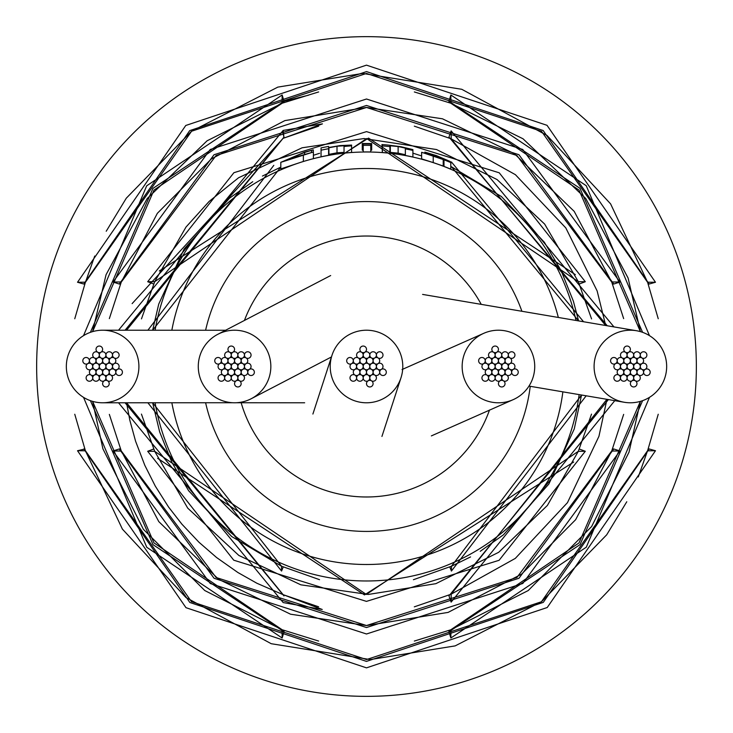 <?xml version="1.0" encoding="UTF-8"?>
<svg xmlns="http://www.w3.org/2000/svg" width="733" height="733" viewBox="0 0 733 733"><rect width="100%" height="100%" fill="white"/><g stroke="black" fill="none" stroke-linecap="round" stroke-linejoin="round"><path stroke-width="1.1" d="M74.757 318.754L85.422 282.196L77.524 282.26L185.77 125.48L366.491 65.145L547.02 125.316L655.476 282.26L647.541 282.214L541.54 131.335L366.482 73.437L191.588 131.234L85.459 282.214L94.722 256.037M619.971 282.022L611.661 281.958L516.921 155.515L366.5 107.467L216.088 155.506L121.339 281.958L113.029 282.022L210.206 149.523L366.5 99.01L522.73 149.477L619.971 282.022L613.759 284.028L518.918 154.709L366.5 105.46L214.027 154.745L119.241 284.028L120.597 284.038M141.469 318.882L154.709 281.637L147.69 281.719L233.9 172.704L366.527 131.619L499.246 172.805L585.31 281.719L578.273 281.655L366.647 138.546L154.727 281.655L186.008 227.047L209.116 201.456L238.555 177.762L302.097 147.8L363.999 138.546L436.511 149.532L497.038 179.539L544.665 224.096L578.291 281.637L591.568 318.91M262.441 176.067L280.803 167.106L152.629 330.253L158.731 304.094L184.148 248.945L229.585 198.157L252.748 181.702M147.874 330.244L273.821 165.328M118.526 330.226L283.176 130.428L322.447 123.859L283.103 138.363L132.123 303.618M83.525 335.65L146.692 185.816L282.15 94.978L282.095 103.289L154.012 190.049L92.615 331.618M36.65 366.5A329.85 329.85 0 0 1 366.5 36.65A329.85 329.85 0 0 1 696.35 366.5A329.85 329.85 0 0 1 366.5 696.35A329.85 329.85 0 0 1 36.65 366.5A329.85 329.85 0 0 0 366.5 696.35A329.85 329.85 0 0 0 696.35 366.5M640.385 331.618L579.015 190.085L450.905 103.289L450.85 94.978L586.253 185.733L649.465 335.641M605.66 325.498L451.189 138.839L451.125 130.886L613.961 326.909M450.786 163.578L451.427 161.947L583.56 321.75M578.575 320.898L451.491 166.794L501.372 196.508L544.381 242.275L561.166 270.724L573.38 301.19L578.584 320.898M125.05 402.765L283.983 595.929L283.983 594.994M126.571 402.765L283.103 594.637L322.236 609.471L283.176 602.572L118.526 402.774M283.983 138.015L283.195 130.566M586.171 395.802L451.427 571.053L451.482 566.197L581.535 395.014L574.269 428.906L548.852 484.055L503.415 534.843L480.252 551.298M614.776 400.658L451.125 602.114L451.189 594.161L606.924 399.32M649.475 397.35L586.308 547.185L450.85 638.022L450.905 629.711L578.988 542.951L640.385 401.382M92.615 401.382L153.985 542.915L282.095 629.711L282.15 638.022L146.747 547.267L83.535 397.359M319.533 579.675L281.509 566.206L231.628 536.492L188.619 490.725L171.834 462.276L159.62 431.81L152.629 402.747L281.518 566.197L281.573 571.053L147.864 402.756M147.69 451.281L154.727 451.345L366.353 594.454L578.273 451.345L585.31 451.281L499.1 560.296L366.473 601.381L233.754 560.195L147.69 451.281L153.802 448.972M113.029 450.978L121.339 451.042L216.079 577.485L366.5 625.533L516.912 577.494L611.661 451.042L619.971 450.978L522.794 583.477L366.5 633.99L210.27 583.523L113.029 450.978L119.241 448.972L214.082 578.291L366.5 627.54L518.973 578.255L613.759 448.972L612.403 448.962M658.243 414.246L647.578 450.804L655.476 450.74L547.23 607.52L366.509 667.855L185.98 607.684L77.524 450.74L85.459 450.786L191.46 601.665L366.518 659.563L541.412 601.766L647.541 450.786L638.278 476.963M283.176 130.428A6.597 1.42 -108.2 0 0 284.01 137.062L125.05 330.235M308.529 95.189L284.038 101.273L284.038 102.629M284.038 630.371L284.028 631.764L153.005 544.665L90.416 400.667M284.038 101.273L152.95 188.399L90.406 332.333M607.236 325.764L448.972 137.053L448.962 137.987M448.962 595.013L448.962 595.911L608.408 399.577M448.972 137.053L451.125 130.886M448.962 595.911L451.125 602.114M642.584 332.333L579.995 188.335L448.972 101.236L448.962 102.629M448.962 630.371L448.972 631.764L580.05 544.601L642.594 400.667M157.659 458.354L364.475 594.912L573.692 462.028M119.241 448.972L120.597 448.962M77.524 450.74L84.881 448.962M648.119 448.962L649.154 448.962L543.29 602.379L366.463 661.395L189.838 602.48L83.819 448.962M575.341 274.646L368.525 138.088L159.308 270.972M612.403 284.038L613.759 284.028M648.119 284.038L649.154 284.038L543.162 130.52L366.537 71.605L189.71 130.621L83.819 284.038L84.881 284.038M649.154 284.038L655.476 282.26M83.819 284.038L77.524 282.26M126.543 402.765L129.842 420.275L135.587 441.229L144.804 465.299L155.314 486.162L168.563 507.034L181.921 524.196L198.955 542.228L216.565 557.511L237.886 572.51L256.916 583.257L282.965 594.619A6.597 1.42 111.2 0 1 282.865 594.545M413.421 579.711L451.491 566.206L470.559 556.933M449.769 566.93L451.427 571.053M451.189 594.161L515.308 558.39L567.47 502.655L598.943 436.3L606.951 399.329M451.189 138.839L515.418 174.692L565.794 227.899L597.138 290.937L605.687 325.498M283.231 566.93L281.573 571.053M147.69 281.719L153.802 284.028M585.31 281.719L579.198 284.028M141.432 414.09L154.709 451.363L187.749 508.161L238.885 555.467L300.814 584.815L368.204 594.463L435.851 583.679L498.697 552.297L547.386 505.44L578.291 451.363L591.531 414.118M579.198 448.972L585.31 451.281M282.15 638.022L284.028 631.764M318.644 641.054L282.095 629.711M282.15 94.978L284.028 101.236M92.587 331.628L106.047 274.728L147.186 198.57L207.1 140.791L282.095 103.289M611.661 281.958L574.205 211.37L514.383 153.692L442.466 118.801L366.445 107.43L284.89 120.597L211.434 158.859L157.348 213.321L121.339 281.958M119.241 284.028L113.029 282.022M121.339 451.042L158.795 521.63L218.617 579.308L290.534 614.199L366.555 625.57L448.11 612.403L521.566 574.141L575.652 519.679L611.661 451.042M613.759 448.972L619.971 450.978M655.476 450.74L649.181 448.962M74.757 414.246L85.422 450.804L122.402 529.125L185.953 597.523L271.237 643.711L370.284 659.572L455.156 645.892L541.559 601.692L606.704 534.806L626.779 501.757M658.243 318.754L647.578 282.196L610.598 203.875L547.047 135.477L461.763 89.289L362.716 73.428L277.844 87.108L191.441 131.308L126.296 198.194L106.221 231.243M448.972 101.236L450.85 94.978M450.85 638.022L448.972 631.764M450.905 629.711L528.209 590.56L591.623 526.541L629.024 452.16L640.413 401.372M640.413 331.628L628.099 278.045L585.768 198.515L523.032 138.784L450.905 103.289M313.385 158.594L313.385 151.997L280.803 162.323L304.708 152.125L313.293 149.834L304.598 152.455L288.362 159.189L313.385 151.997M280.803 162.323L280.803 168.92L303.361 161.443L303.361 154.846M313.293 152.015L313.293 149.834M311.534 152.372L311.534 150.577M304.598 154.361L304.598 152.455M344.043 146.508A214.567 214.567 0 0 1 351.593 145.849L351.593 152.446A214.567 214.567 0 0 0 344.043 153.105L344.034 145.766L337.006 146.224L328.915 147.773L328.595 148.707A214.567 214.567 0 0 0 321.054 150.201L321.054 147.91A216.812 216.812 0 0 1 328.595 146.426L328.595 147.544L340.158 145.574L351.593 145.079L351.593 145.849M328.595 148.707L328.595 155.304A214.567 214.567 0 0 0 321.054 156.798L321.054 150.201M344.043 153.105L344.034 145.766M344.034 152.363L337.006 152.821L337.006 146.224M337.006 152.821L328.915 154.37L328.915 147.773M363.211 145.354A214.567 214.567 0 0 1 370.751 145.372L370.751 151.969A214.567 214.567 0 0 0 363.211 151.951L363.211 144.025A215.905 215.905 0 0 1 370.751 144.044L370.751 145.372M370.751 150.256L371.677 150.137L371.677 143.54L362.267 143.521L371.677 143.54M363.211 150.238L362.267 150.118L362.267 143.521M405.358 148.881A214.567 214.567 0 0 1 412.908 150.412L412.908 157.009A214.567 214.567 0 0 0 405.358 155.478L405.349 148.13L398.12 146.536L390.332 145.794L389.91 146.609L389.91 145.894M382.369 145.922A214.567 214.567 0 0 1 389.91 146.609L389.91 153.206A214.567 214.567 0 0 0 382.369 152.519L381.957 144.557A215.905 215.905 0 0 1 388.545 145.125L401.033 146.737L412.908 149.605L412.908 150.412M405.358 155.478L405.349 148.13M405.349 154.727L398.12 153.133L398.12 146.536M398.12 153.133L390.332 152.391L390.332 145.794M382.369 152.519L382.351 145.024M382.351 151.621L381.957 144.557M443.996 159.812A214.567 214.567 0 0 1 450.786 162.579L450.786 169.176A214.567 214.567 0 0 0 443.996 166.409L443.996 159.812L421.631 152.29L442.723 158.566L424.865 152.116L436.419 155.598L450.273 161.535L450.786 162.579M443.996 166.409L443.208 166.034L443.208 159.437M443.208 166.034L433.221 162.579L433.221 155.982M433.221 162.579L421.631 158.887L421.631 152.29M434.761 155.762L434.761 155.249M426.579 153.334L426.579 152.803M424.865 152.904L424.865 152.116M443.511 166.144L443.511 159.547M442.924 158.814L429.19 154.434L442.924 159.088M462.166 365.529A36.284 36.284 0 0 0 512.889 399.787A36.284 36.284 0 0 0 534.714 367.471A36.284 36.284 0 0 0 483.56 333.405A36.284 36.284 0 0 0 462.166 365.529M402.784 366.757A36.284 36.284 0 0 0 331.985 355.313A36.284 36.284 0 0 0 360.682 402.316A36.284 36.284 0 0 0 402.784 366.757M666.663 366.5A36.284 36.284 0 0 0 636.482 330.73A36.284 36.284 0 0 0 594.096 366.5A36.284 36.284 0 0 0 624.269 402.261A36.284 36.284 0 0 0 666.663 366.5M205.607 402.738A164.925 164.925 0 0 0 530.234 386.3M241.157 402.747A130.474 130.474 0 0 0 489.507 410.013M481.233 304.369A130.474 130.474 0 0 0 244.419 320.458M521.905 311.278A164.925 164.925 0 0 0 205.607 330.262M270.807 364.924A36.284 36.284 0 0 0 217.838 334.294A36.284 36.284 0 0 0 198.313 368.076A36.284 36.284 0 0 0 251.291 398.697A36.284 36.284 0 0 0 270.807 364.924M138.812 369.065A36.284 36.284 0 0 0 102.629 330.216A36.284 36.284 0 0 0 66.428 363.935A36.284 36.284 0 0 0 102.675 402.784A36.284 36.284 0 0 0 138.812 369.065M627.082 366.5A3.299 3.299 0 0 0 630.38 369.799A3.299 3.299 0 0 0 633.678 366.5A3.299 3.299 0 0 0 630.38 363.202A3.299 3.299 0 0 0 627.082 366.5A3.299 3.299 0 0 0 623.774 363.202A3.299 3.299 0 0 0 620.475 366.5A3.299 3.299 0 0 0 623.774 369.799A3.299 3.299 0 0 0 627.072 366.5M623.783 360.783A3.299 3.299 0 0 0 627.082 364.081A3.299 3.299 0 0 0 630.38 360.783A3.299 3.299 0 0 0 627.082 357.484A3.299 3.299 0 0 0 623.783 360.783A3.299 3.299 0 0 0 620.475 357.484A3.299 3.299 0 0 0 617.177 360.783A3.299 3.299 0 0 0 620.475 364.081A3.299 3.299 0 0 0 623.774 360.783M630.38 360.783A3.299 3.299 0 0 0 633.678 364.081A3.299 3.299 0 0 0 636.977 360.783A3.299 3.299 0 0 0 633.678 357.484A3.299 3.299 0 0 0 630.38 360.783M633.688 366.5A3.299 3.299 0 0 0 636.986 369.799A3.299 3.299 0 0 0 640.285 366.5A3.299 3.299 0 0 0 636.986 363.202A3.299 3.299 0 0 0 633.688 366.5M630.38 372.217A3.299 3.299 0 0 0 633.678 375.516A3.299 3.299 0 0 0 636.977 372.217A3.299 3.299 0 0 0 633.678 368.919A3.299 3.299 0 0 0 630.38 372.217A3.299 3.299 0 0 0 627.082 368.919A3.299 3.299 0 0 0 623.783 372.217A3.299 3.299 0 0 0 627.082 375.516A3.299 3.299 0 0 0 630.38 372.217M627.082 355.065A3.299 3.299 0 0 0 630.38 358.364A3.299 3.299 0 0 0 633.678 355.065A3.299 3.299 0 0 0 630.38 351.767A3.299 3.299 0 0 0 627.082 355.065A3.299 3.299 0 0 0 623.774 351.767A3.299 3.299 0 0 0 620.475 355.065A3.299 3.299 0 0 0 623.774 358.364A3.299 3.299 0 0 0 627.072 355.065M613.878 366.5A3.299 3.299 0 0 0 617.177 369.799A3.299 3.299 0 0 0 620.475 366.5A3.299 3.299 0 0 0 617.177 363.202A3.299 3.299 0 0 0 613.878 366.5M636.986 360.783A3.299 3.299 0 0 0 640.285 364.081A3.299 3.299 0 0 0 643.583 360.783A3.299 3.299 0 0 0 640.285 357.484A3.299 3.299 0 0 0 636.986 360.783M636.986 372.217A3.299 3.299 0 0 0 640.285 375.516A3.299 3.299 0 0 0 643.583 372.217A3.299 3.299 0 0 0 640.285 368.919A3.299 3.299 0 0 0 636.986 372.217M627.082 377.935A3.299 3.299 0 0 0 630.38 381.233A3.299 3.299 0 0 0 633.678 377.935A3.299 3.299 0 0 0 630.38 374.636A3.299 3.299 0 0 0 627.082 377.935A3.299 3.299 0 0 0 623.774 374.636A3.299 3.299 0 0 0 620.475 377.935A3.299 3.299 0 0 0 623.774 381.233A3.299 3.299 0 0 0 627.072 377.935M617.177 372.217A3.299 3.299 0 0 0 620.475 375.516A3.299 3.299 0 0 0 623.774 372.217A3.299 3.299 0 0 0 620.475 368.919A3.299 3.299 0 0 0 617.177 372.217M623.783 349.348A3.299 3.299 0 0 0 627.082 352.646A3.299 3.299 0 0 0 630.38 349.348A3.299 3.299 0 0 0 627.082 346.049A3.299 3.299 0 0 0 623.783 349.348M633.688 355.065A3.299 3.299 0 0 0 636.986 358.364A3.299 3.299 0 0 0 640.285 355.065A3.299 3.299 0 0 0 636.986 351.767A3.299 3.299 0 0 0 633.688 355.065M640.285 366.5A3.299 3.299 0 0 0 643.583 369.799A3.299 3.299 0 0 0 646.882 366.5A3.299 3.299 0 0 0 643.583 363.202A3.299 3.299 0 0 0 640.285 366.5M633.688 377.935A3.299 3.299 0 0 0 636.986 381.233A3.299 3.299 0 0 0 640.285 377.935A3.299 3.299 0 0 0 636.986 374.636A3.299 3.299 0 0 0 633.688 377.935M640.285 355.065A3.299 3.299 0 0 0 643.583 358.364A3.299 3.299 0 0 0 646.882 355.065A3.299 3.299 0 0 0 643.583 351.767A3.299 3.299 0 0 0 640.285 355.065M643.592 372.217A3.299 3.299 0 0 0 646.891 375.516A3.299 3.299 0 0 0 650.189 372.217A3.299 3.299 0 0 0 646.891 368.919A3.299 3.299 0 0 0 643.592 372.217M630.38 383.652A3.299 3.299 0 0 0 633.678 386.951A3.299 3.299 0 0 0 636.977 383.652A3.299 3.299 0 0 0 633.678 380.354A3.299 3.299 0 0 0 630.38 383.652M613.878 377.935A3.299 3.299 0 0 0 617.177 381.233A3.299 3.299 0 0 0 620.475 377.935A3.299 3.299 0 0 0 617.177 374.636A3.299 3.299 0 0 0 613.878 377.935M610.571 360.783A3.299 3.299 0 0 0 613.869 364.081A3.299 3.299 0 0 0 617.168 360.783A3.299 3.299 0 0 0 613.869 357.484A3.299 3.299 0 0 0 610.571 360.783M495.142 366.5A3.299 3.299 0 0 0 498.44 369.799A3.299 3.299 0 0 0 501.739 366.5A3.299 3.299 0 0 0 498.44 363.202A3.299 3.299 0 0 0 495.142 366.5A3.299 3.299 0 0 0 491.834 363.202A3.299 3.299 0 0 0 488.535 366.5A3.299 3.299 0 0 0 491.834 369.799A3.299 3.299 0 0 0 495.132 366.5M491.843 360.783A3.299 3.299 0 0 0 495.142 364.081A3.299 3.299 0 0 0 498.44 360.783A3.299 3.299 0 0 0 495.142 357.484A3.299 3.299 0 0 0 491.843 360.783A3.299 3.299 0 0 0 488.535 357.484A3.299 3.299 0 0 0 485.237 360.783A3.299 3.299 0 0 0 488.535 364.081A3.299 3.299 0 0 0 491.834 360.783M498.44 360.783A3.299 3.299 0 0 0 501.739 364.081A3.299 3.299 0 0 0 505.037 360.783A3.299 3.299 0 0 0 501.739 357.484A3.299 3.299 0 0 0 498.44 360.783M501.748 366.5A3.299 3.299 0 0 0 505.046 369.799A3.299 3.299 0 0 0 508.345 366.5A3.299 3.299 0 0 0 505.046 363.202A3.299 3.299 0 0 0 501.748 366.5M498.44 372.217A3.299 3.299 0 0 0 501.739 375.516A3.299 3.299 0 0 0 505.037 372.217A3.299 3.299 0 0 0 501.739 368.919A3.299 3.299 0 0 0 498.44 372.217A3.299 3.299 0 0 0 495.142 368.919A3.299 3.299 0 0 0 491.843 372.217A3.299 3.299 0 0 0 495.142 375.516A3.299 3.299 0 0 0 498.44 372.217M495.142 355.065A3.299 3.299 0 0 0 498.44 358.364A3.299 3.299 0 0 0 501.739 355.065A3.299 3.299 0 0 0 498.44 351.767A3.299 3.299 0 0 0 495.142 355.065A3.299 3.299 0 0 0 491.834 351.767A3.299 3.299 0 0 0 488.535 355.065A3.299 3.299 0 0 0 491.834 358.364A3.299 3.299 0 0 0 495.132 355.065M481.938 366.5A3.299 3.299 0 0 0 485.237 369.799A3.299 3.299 0 0 0 488.535 366.5A3.299 3.299 0 0 0 485.237 363.202A3.299 3.299 0 0 0 481.938 366.5M505.046 360.783A3.299 3.299 0 0 0 508.345 364.081A3.299 3.299 0 0 0 511.643 360.783A3.299 3.299 0 0 0 508.345 357.484A3.299 3.299 0 0 0 505.046 360.783M505.046 372.217A3.299 3.299 0 0 0 508.345 375.516A3.299 3.299 0 0 0 511.643 372.217A3.299 3.299 0 0 0 508.345 368.919A3.299 3.299 0 0 0 505.046 372.217M495.142 377.935A3.299 3.299 0 0 0 498.44 381.233A3.299 3.299 0 0 0 501.739 377.935A3.299 3.299 0 0 0 498.44 374.636A3.299 3.299 0 0 0 495.142 377.935A3.299 3.299 0 0 0 491.834 374.636A3.299 3.299 0 0 0 488.535 377.935A3.299 3.299 0 0 0 491.834 381.233A3.299 3.299 0 0 0 495.132 377.935M485.237 372.217A3.299 3.299 0 0 0 488.535 375.516A3.299 3.299 0 0 0 491.834 372.217A3.299 3.299 0 0 0 488.535 368.919A3.299 3.299 0 0 0 485.237 372.217M491.843 349.348A3.299 3.299 0 0 0 495.142 352.646A3.299 3.299 0 0 0 498.44 349.348A3.299 3.299 0 0 0 495.142 346.049A3.299 3.299 0 0 0 491.843 349.348M501.748 355.065A3.299 3.299 0 0 0 505.046 358.364A3.299 3.299 0 0 0 508.345 355.065A3.299 3.299 0 0 0 505.046 351.767A3.299 3.299 0 0 0 501.748 355.065M508.345 366.5A3.299 3.299 0 0 0 511.643 369.799A3.299 3.299 0 0 0 514.942 366.5A3.299 3.299 0 0 0 511.643 363.202A3.299 3.299 0 0 0 508.345 366.5M501.748 377.935A3.299 3.299 0 0 0 505.046 381.233A3.299 3.299 0 0 0 508.345 377.935A3.299 3.299 0 0 0 505.046 374.636A3.299 3.299 0 0 0 501.748 377.935M508.345 355.065A3.299 3.299 0 0 0 511.643 358.364A3.299 3.299 0 0 0 514.942 355.065A3.299 3.299 0 0 0 511.643 351.767A3.299 3.299 0 0 0 508.345 355.065M511.652 372.217A3.299 3.299 0 0 0 514.951 375.516A3.299 3.299 0 0 0 518.249 372.217A3.299 3.299 0 0 0 514.951 368.919A3.299 3.299 0 0 0 511.652 372.217M498.44 383.652A3.299 3.299 0 0 0 501.739 386.951A3.299 3.299 0 0 0 505.037 383.652A3.299 3.299 0 0 0 501.739 380.354A3.299 3.299 0 0 0 498.44 383.652M481.938 377.935A3.299 3.299 0 0 0 485.237 381.233A3.299 3.299 0 0 0 488.535 377.935A3.299 3.299 0 0 0 485.237 374.636A3.299 3.299 0 0 0 481.938 377.935M478.631 360.783A3.299 3.299 0 0 0 481.929 364.081A3.299 3.299 0 0 0 485.228 360.783A3.299 3.299 0 0 0 481.929 357.484A3.299 3.299 0 0 0 478.631 360.783M363.202 366.5A3.299 3.299 0 0 0 366.5 369.799A3.299 3.299 0 0 0 369.799 366.5A3.299 3.299 0 0 0 366.5 363.202A3.299 3.299 0 0 0 363.202 366.5A3.299 3.299 0 0 0 359.894 363.202A3.299 3.299 0 0 0 356.595 366.5A3.299 3.299 0 0 0 359.894 369.799A3.299 3.299 0 0 0 363.192 366.5M359.903 360.783A3.299 3.299 0 0 0 363.202 364.081A3.299 3.299 0 0 0 366.5 360.783A3.299 3.299 0 0 0 363.202 357.484A3.299 3.299 0 0 0 359.903 360.783A3.299 3.299 0 0 0 356.595 357.484A3.299 3.299 0 0 0 353.297 360.783A3.299 3.299 0 0 0 356.595 364.081A3.299 3.299 0 0 0 359.894 360.783M366.5 360.783A3.299 3.299 0 0 0 369.799 364.081A3.299 3.299 0 0 0 373.097 360.783A3.299 3.299 0 0 0 369.799 357.484A3.299 3.299 0 0 0 366.5 360.783M369.808 366.5A3.299 3.299 0 0 0 373.106 369.799A3.299 3.299 0 0 0 376.405 366.5A3.299 3.299 0 0 0 373.106 363.202A3.299 3.299 0 0 0 369.808 366.5M366.5 372.217A3.299 3.299 0 0 0 369.799 375.516A3.299 3.299 0 0 0 373.097 372.217A3.299 3.299 0 0 0 369.799 368.919A3.299 3.299 0 0 0 366.5 372.217A3.299 3.299 0 0 0 363.202 368.919A3.299 3.299 0 0 0 359.903 372.217A3.299 3.299 0 0 0 363.202 375.516A3.299 3.299 0 0 0 366.5 372.217M363.202 355.065A3.299 3.299 0 0 0 366.5 358.364A3.299 3.299 0 0 0 369.799 355.065A3.299 3.299 0 0 0 366.5 351.767A3.299 3.299 0 0 0 363.202 355.065A3.299 3.299 0 0 0 359.894 351.767A3.299 3.299 0 0 0 356.595 355.065A3.299 3.299 0 0 0 359.894 358.364A3.299 3.299 0 0 0 363.192 355.065M349.998 366.5A3.299 3.299 0 0 0 353.297 369.799A3.299 3.299 0 0 0 356.595 366.5A3.299 3.299 0 0 0 353.297 363.202A3.299 3.299 0 0 0 349.998 366.5M373.106 360.783A3.299 3.299 0 0 0 376.405 364.081A3.299 3.299 0 0 0 379.703 360.783A3.299 3.299 0 0 0 376.405 357.484A3.299 3.299 0 0 0 373.106 360.783M373.106 372.217A3.299 3.299 0 0 0 376.405 375.516A3.299 3.299 0 0 0 379.703 372.217A3.299 3.299 0 0 0 376.405 368.919A3.299 3.299 0 0 0 373.106 372.217M363.202 377.935A3.299 3.299 0 0 0 366.5 381.233A3.299 3.299 0 0 0 369.799 377.935A3.299 3.299 0 0 0 366.5 374.636A3.299 3.299 0 0 0 363.202 377.935A3.299 3.299 0 0 0 359.894 374.636A3.299 3.299 0 0 0 356.595 377.935A3.299 3.299 0 0 0 359.894 381.233A3.299 3.299 0 0 0 363.192 377.935M353.297 372.217A3.299 3.299 0 0 0 356.595 375.516A3.299 3.299 0 0 0 359.894 372.217A3.299 3.299 0 0 0 356.595 368.919A3.299 3.299 0 0 0 353.297 372.217M359.903 349.348A3.299 3.299 0 0 0 363.202 352.646A3.299 3.299 0 0 0 366.5 349.348A3.299 3.299 0 0 0 363.202 346.049A3.299 3.299 0 0 0 359.903 349.348M369.808 355.065A3.299 3.299 0 0 0 373.106 358.364A3.299 3.299 0 0 0 376.405 355.065A3.299 3.299 0 0 0 373.106 351.767A3.299 3.299 0 0 0 369.808 355.065M376.405 366.5A3.299 3.299 0 0 0 379.703 369.799A3.299 3.299 0 0 0 383.002 366.5A3.299 3.299 0 0 0 379.703 363.202A3.299 3.299 0 0 0 376.405 366.5M369.808 377.935A3.299 3.299 0 0 0 373.106 381.233A3.299 3.299 0 0 0 376.405 377.935A3.299 3.299 0 0 0 373.106 374.636A3.299 3.299 0 0 0 369.808 377.935M376.405 355.065A3.299 3.299 0 0 0 379.703 358.364A3.299 3.299 0 0 0 383.002 355.065A3.299 3.299 0 0 0 379.703 351.767A3.299 3.299 0 0 0 376.405 355.065M379.712 372.217A3.299 3.299 0 0 0 383.011 375.516A3.299 3.299 0 0 0 386.309 372.217A3.299 3.299 0 0 0 383.011 368.919A3.299 3.299 0 0 0 379.712 372.217M366.5 383.652A3.299 3.299 0 0 0 369.799 386.951A3.299 3.299 0 0 0 373.097 383.652A3.299 3.299 0 0 0 369.799 380.354A3.299 3.299 0 0 0 366.5 383.652M349.998 377.935A3.299 3.299 0 0 0 353.297 381.233A3.299 3.299 0 0 0 356.595 377.935A3.299 3.299 0 0 0 353.297 374.636A3.299 3.299 0 0 0 349.998 377.935M346.691 360.783A3.299 3.299 0 0 0 349.989 364.081A3.299 3.299 0 0 0 353.288 360.783A3.299 3.299 0 0 0 349.989 357.484A3.299 3.299 0 0 0 346.691 360.783M231.262 366.5A3.299 3.299 0 0 0 234.56 369.799A3.299 3.299 0 0 0 237.859 366.5A3.299 3.299 0 0 0 234.56 363.202A3.299 3.299 0 0 0 231.262 366.5A3.299 3.299 0 0 0 227.954 363.202A3.299 3.299 0 0 0 224.655 366.5A3.299 3.299 0 0 0 227.954 369.799A3.299 3.299 0 0 0 231.252 366.5M227.963 360.783A3.299 3.299 0 0 0 231.262 364.081A3.299 3.299 0 0 0 234.56 360.783A3.299 3.299 0 0 0 231.262 357.484A3.299 3.299 0 0 0 227.963 360.783A3.299 3.299 0 0 0 224.655 357.484A3.299 3.299 0 0 0 221.357 360.783A3.299 3.299 0 0 0 224.655 364.081A3.299 3.299 0 0 0 227.954 360.783M234.56 360.783A3.299 3.299 0 0 0 237.859 364.081A3.299 3.299 0 0 0 241.157 360.783A3.299 3.299 0 0 0 237.859 357.484A3.299 3.299 0 0 0 234.56 360.783M237.868 366.5A3.299 3.299 0 0 0 241.166 369.799A3.299 3.299 0 0 0 244.465 366.5A3.299 3.299 0 0 0 241.166 363.202A3.299 3.299 0 0 0 237.868 366.5M234.56 372.217A3.299 3.299 0 0 0 237.859 375.516A3.299 3.299 0 0 0 241.157 372.217A3.299 3.299 0 0 0 237.859 368.919A3.299 3.299 0 0 0 234.56 372.217A3.299 3.299 0 0 0 231.262 368.919A3.299 3.299 0 0 0 227.963 372.217A3.299 3.299 0 0 0 231.262 375.516A3.299 3.299 0 0 0 234.56 372.217M231.262 355.065A3.299 3.299 0 0 0 234.56 358.364A3.299 3.299 0 0 0 237.859 355.065A3.299 3.299 0 0 0 234.56 351.767A3.299 3.299 0 0 0 231.262 355.065A3.299 3.299 0 0 0 227.954 351.767A3.299 3.299 0 0 0 224.655 355.065A3.299 3.299 0 0 0 227.954 358.364A3.299 3.299 0 0 0 231.252 355.065M218.058 366.5A3.299 3.299 0 0 0 221.357 369.799A3.299 3.299 0 0 0 224.655 366.5A3.299 3.299 0 0 0 221.357 363.202A3.299 3.299 0 0 0 218.058 366.5M241.166 360.783A3.299 3.299 0 0 0 244.465 364.081A3.299 3.299 0 0 0 247.763 360.783A3.299 3.299 0 0 0 244.465 357.484A3.299 3.299 0 0 0 241.166 360.783M241.166 372.217A3.299 3.299 0 0 0 244.465 375.516A3.299 3.299 0 0 0 247.763 372.217A3.299 3.299 0 0 0 244.465 368.919A3.299 3.299 0 0 0 241.166 372.217M231.262 377.935A3.299 3.299 0 0 0 234.56 381.233A3.299 3.299 0 0 0 237.859 377.935A3.299 3.299 0 0 0 234.56 374.636A3.299 3.299 0 0 0 231.262 377.935A3.299 3.299 0 0 0 227.954 374.636A3.299 3.299 0 0 0 224.655 377.935A3.299 3.299 0 0 0 227.954 381.233A3.299 3.299 0 0 0 231.252 377.935M221.357 372.217A3.299 3.299 0 0 0 224.655 375.516A3.299 3.299 0 0 0 227.954 372.217A3.299 3.299 0 0 0 224.655 368.919A3.299 3.299 0 0 0 221.357 372.217M227.963 349.348A3.299 3.299 0 0 0 231.262 352.646A3.299 3.299 0 0 0 234.56 349.348A3.299 3.299 0 0 0 231.262 346.049A3.299 3.299 0 0 0 227.963 349.348M237.868 355.065A3.299 3.299 0 0 0 241.166 358.364A3.299 3.299 0 0 0 244.465 355.065A3.299 3.299 0 0 0 241.166 351.767A3.299 3.299 0 0 0 237.868 355.065M244.465 366.5A3.299 3.299 0 0 0 247.763 369.799A3.299 3.299 0 0 0 251.062 366.5A3.299 3.299 0 0 0 247.763 363.202A3.299 3.299 0 0 0 244.465 366.5M237.868 377.935A3.299 3.299 0 0 0 241.166 381.233A3.299 3.299 0 0 0 244.465 377.935A3.299 3.299 0 0 0 241.166 374.636A3.299 3.299 0 0 0 237.868 377.935M244.465 355.065A3.299 3.299 0 0 0 247.763 358.364A3.299 3.299 0 0 0 251.062 355.065A3.299 3.299 0 0 0 247.763 351.767A3.299 3.299 0 0 0 244.465 355.065M247.772 372.217A3.299 3.299 0 0 0 251.071 375.516A3.299 3.299 0 0 0 254.369 372.217A3.299 3.299 0 0 0 251.071 368.919A3.299 3.299 0 0 0 247.772 372.217M234.56 383.652A3.299 3.299 0 0 0 237.859 386.951A3.299 3.299 0 0 0 241.157 383.652A3.299 3.299 0 0 0 237.859 380.354A3.299 3.299 0 0 0 234.56 383.652M218.058 377.935A3.299 3.299 0 0 0 221.357 381.233A3.299 3.299 0 0 0 224.655 377.935A3.299 3.299 0 0 0 221.357 374.636A3.299 3.299 0 0 0 218.058 377.935M214.751 360.783A3.299 3.299 0 0 0 218.049 364.081A3.299 3.299 0 0 0 221.348 360.783A3.299 3.299 0 0 0 218.049 357.484A3.299 3.299 0 0 0 214.751 360.783M99.322 366.5A3.299 3.299 0 0 0 102.62 369.799A3.299 3.299 0 0 0 105.918 366.5A3.299 3.299 0 0 0 102.62 363.202A3.299 3.299 0 0 0 99.322 366.5A3.299 3.299 0 0 0 96.014 363.202A3.299 3.299 0 0 0 92.715 366.5A3.299 3.299 0 0 0 96.014 369.799A3.299 3.299 0 0 0 99.312 366.5M96.023 360.783A3.299 3.299 0 0 0 99.322 364.081A3.299 3.299 0 0 0 102.62 360.783A3.299 3.299 0 0 0 99.322 357.484A3.299 3.299 0 0 0 96.023 360.783A3.299 3.299 0 0 0 92.715 357.484A3.299 3.299 0 0 0 89.417 360.783A3.299 3.299 0 0 0 92.715 364.081A3.299 3.299 0 0 0 96.014 360.783M102.62 360.783A3.299 3.299 0 0 0 105.918 364.081A3.299 3.299 0 0 0 109.217 360.783A3.299 3.299 0 0 0 105.918 357.484A3.299 3.299 0 0 0 102.62 360.783M105.928 366.5A3.299 3.299 0 0 0 109.226 369.799A3.299 3.299 0 0 0 112.525 366.5A3.299 3.299 0 0 0 109.226 363.202A3.299 3.299 0 0 0 105.928 366.5M102.62 372.217A3.299 3.299 0 0 0 105.918 375.516A3.299 3.299 0 0 0 109.217 372.217A3.299 3.299 0 0 0 105.918 368.919A3.299 3.299 0 0 0 102.62 372.217A3.299 3.299 0 0 0 99.322 368.919A3.299 3.299 0 0 0 96.023 372.217A3.299 3.299 0 0 0 99.322 375.516A3.299 3.299 0 0 0 102.62 372.217M99.322 355.065A3.299 3.299 0 0 0 102.62 358.364A3.299 3.299 0 0 0 105.918 355.065A3.299 3.299 0 0 0 102.62 351.767A3.299 3.299 0 0 0 99.322 355.065A3.299 3.299 0 0 0 96.014 351.767A3.299 3.299 0 0 0 92.715 355.065A3.299 3.299 0 0 0 96.014 358.364A3.299 3.299 0 0 0 99.312 355.065M86.118 366.5A3.299 3.299 0 0 0 89.417 369.799A3.299 3.299 0 0 0 92.715 366.5A3.299 3.299 0 0 0 89.417 363.202A3.299 3.299 0 0 0 86.118 366.5M109.226 360.783A3.299 3.299 0 0 0 112.525 364.081A3.299 3.299 0 0 0 115.823 360.783A3.299 3.299 0 0 0 112.525 357.484A3.299 3.299 0 0 0 109.226 360.783M109.226 372.217A3.299 3.299 0 0 0 112.525 375.516A3.299 3.299 0 0 0 115.823 372.217A3.299 3.299 0 0 0 112.525 368.919A3.299 3.299 0 0 0 109.226 372.217M99.322 377.935A3.299 3.299 0 0 0 102.62 381.233A3.299 3.299 0 0 0 105.918 377.935A3.299 3.299 0 0 0 102.62 374.636A3.299 3.299 0 0 0 99.322 377.935A3.299 3.299 0 0 0 96.014 374.636A3.299 3.299 0 0 0 92.715 377.935A3.299 3.299 0 0 0 96.014 381.233A3.299 3.299 0 0 0 99.312 377.935M89.417 372.217A3.299 3.299 0 0 0 92.715 375.516A3.299 3.299 0 0 0 96.014 372.217A3.299 3.299 0 0 0 92.715 368.919A3.299 3.299 0 0 0 89.417 372.217M96.023 349.348A3.299 3.299 0 0 0 99.322 352.646A3.299 3.299 0 0 0 102.62 349.348A3.299 3.299 0 0 0 99.322 346.049A3.299 3.299 0 0 0 96.023 349.348M105.928 355.065A3.299 3.299 0 0 0 109.226 358.364A3.299 3.299 0 0 0 112.525 355.065A3.299 3.299 0 0 0 109.226 351.767A3.299 3.299 0 0 0 105.928 355.065M112.525 366.5A3.299 3.299 0 0 0 115.823 369.799A3.299 3.299 0 0 0 119.122 366.5A3.299 3.299 0 0 0 115.823 363.202A3.299 3.299 0 0 0 112.525 366.5M105.928 377.935A3.299 3.299 0 0 0 109.226 381.233A3.299 3.299 0 0 0 112.525 377.935A3.299 3.299 0 0 0 109.226 374.636A3.299 3.299 0 0 0 105.928 377.935M112.525 355.065A3.299 3.299 0 0 0 115.823 358.364A3.299 3.299 0 0 0 119.122 355.065A3.299 3.299 0 0 0 115.823 351.767A3.299 3.299 0 0 0 112.525 355.065M115.832 372.217A3.299 3.299 0 0 0 119.131 375.516A3.299 3.299 0 0 0 122.429 372.217A3.299 3.299 0 0 0 119.131 368.919A3.299 3.299 0 0 0 115.832 372.217M102.62 383.652A3.299 3.299 0 0 0 105.918 386.951A3.299 3.299 0 0 0 109.217 383.652A3.299 3.299 0 0 0 105.918 380.354A3.299 3.299 0 0 0 102.62 383.652M86.118 377.935A3.299 3.299 0 0 0 89.417 381.233A3.299 3.299 0 0 0 92.715 377.935A3.299 3.299 0 0 0 89.417 374.636A3.299 3.299 0 0 0 86.118 377.935M82.811 360.783A3.299 3.299 0 0 0 86.109 364.081A3.299 3.299 0 0 0 89.408 360.783A3.299 3.299 0 0 0 86.109 357.484A3.299 3.299 0 0 0 82.811 360.783M155.094 330.253A214.494 214.494 0 0 1 576.001 320.458M171.843 402.747A198.002 198.002 0 0 0 562.871 391.843M579.143 394.601A214.494 214.494 0 0 1 155.094 402.747M558.335 317.462A198.002 198.002 0 0 0 171.843 330.253M284.083 595.031L283.983 595.929M318.626 606.796L283.075 594.655M126.543 330.235L283.066 138.345M318.681 126.158L282.975 138.381M413.467 153.325L421.631 155.946M450.786 166.501L451.491 166.794M414.31 606.842L451.207 594.179M414.31 126.158L451.207 138.821M319.579 153.289L313.385 155.295M282.077 629.748L204.745 590.523L143.375 529.308L102.904 448.816L92.587 401.372M318.644 91.946L282.077 103.252M623.664 318.617L611.688 281.939M109.336 318.617L121.312 281.939M109.336 414.383L121.312 451.061M623.664 414.383L611.688 451.061M414.356 641.054L450.923 629.748M450.923 103.252L414.356 91.946M431.361 435.906L512.889 399.787M483.551 333.405L402.041 369.542M331.976 355.313L312.899 414.044M381.939 436.437L401.006 377.733M636.482 330.73L422.593 294.409M528.979 386.089L624.269 402.27M330.665 275.544L217.838 334.294M251.291 398.697L331.444 356.962M225.59 330.262L102.62 330.216M102.684 402.784L232.81 402.738M236.292 402.738L304.662 402.784"/></g></svg>
